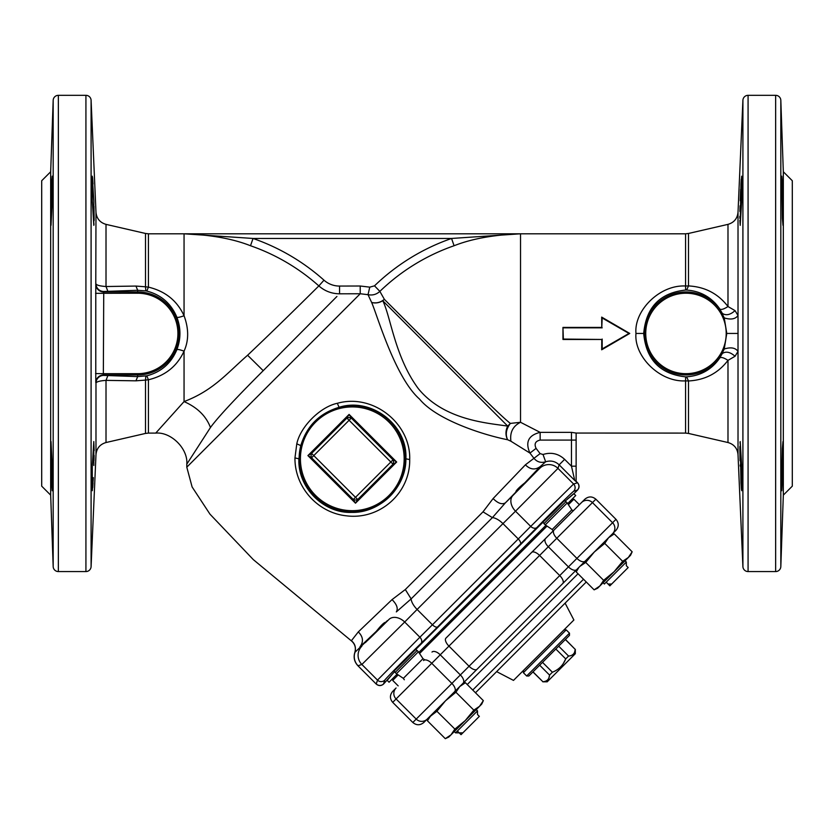 <?xml version="1.0" encoding="UTF-8"?>
<svg xmlns="http://www.w3.org/2000/svg" width="834" height="834" viewBox="0 0 834 834"><rect width="100%" height="100%" fill="white"/><g stroke="black" fill="none" stroke-linecap="round" stroke-linejoin="round"><path stroke-width="1.25" d="M576.19 481.374L577.545 482.73C579.547 485.179 579.557 487.619 577.545 490.058A137.266 2.398 135 0 0 577.43 490.048L573.594 491.33A5.181 5.171 -108.4 0 0 573.594 484.012L577.545 482.73L574.762 480.457L571.467 466.185L571.467 432.366L540.151 432.366L520.531 422.285L510.356 423.411C503.413 418.001 486.378 401.571 459.253 374.112L384.359 299.323C380.512 302.502 376.27 303.555 371.641 302.461A12.937 11.707 155.1 0 0 382.743 300.709L507.718 426.111A12.937 11.05 -79.8 0 0 507.625 439.737C484.346 435.192 436.86 420.253 419.523 399.069C395.014 377.437 377.093 314.71 371.641 302.461L368.023 294.683L367.127 294.485M353.387 293.766L339.563 293.808L360.225 293.745L368.023 294.683L369.764 287.146L374.508 285.833A210.158 210.158 0 0 1 451.559 238.461L253.036 238.461L184.053 233.801C210.648 234.761 232.801 238.743 250.502 245.738A202.453 202.453 0 0 1 318.859 285.926C315.315 289.315 283.247 321.444 247.604 355.242C226.431 373.809 213.056 390.541 184.053 401.592L155.739 433.096L148.421 433.096L148.421 379.772C165.268 375.717 177.142 366.178 184.053 351.156C188.849 340.564 188.849 328.752 184.053 315.732C177.131 300.709 165.247 291.17 148.421 287.125L148.421 233.801L520.531 233.801L451.559 238.461L454.082 245.738C471.721 238.753 493.874 234.771 520.531 233.801L520.531 422.285C512.91 426.08 509.71 432.398 510.929 441.238L529.955 453.081L533.958 458.314L525.389 464.819L493.102 498.565C497.971 503.382 502.068 504.81 505.394 502.85L492.394 517.633L411.131 598.906L396.338 611.906C398.308 608.58 396.88 604.473 392.053 599.604L358.307 631.901L351.322 640.814C354.971 643.931 356.139 647.799 354.836 652.407C353.324 657.442 354.356 661.883 357.922 665.751L376.228 684.057C378.667 686.059 381.107 686.059 383.546 684.057L394.618 671.651M336.926 296.456L263.221 370.682C235.417 398.464 217.83 417.407 210.46 427.498L186.806 464.152C188.171 448.786 171.116 431.72 155.739 433.096M50.676 495.135L50.676 171.762L41.7 180.738L41.7 486.159L50.676 495.135L53.178 566.578A5.181 5.181 0 0 0 58.349 571.571L85.923 571.571L85.923 95.326A5.181 5.181 0 0 1 91.094 100.278L95.983 212.316L95.785 284.331A7.767 7.725 -156.3 0 0 103.541 291.931L137.683 291.931A41.512 41.512 0 0 1 179.195 333.444A41.512 41.512 0 0 1 137.683 374.966L137.683 373.674A40.23 40.23 0 0 0 177.913 333.444A40.23 40.23 0 0 0 137.683 293.224L137.683 290.295L145.804 290.878L145.512 286.802L148.421 287.125L146.794 291.076C161.108 294.777 171.147 303.524 176.902 317.295C180.947 328.064 180.947 338.833 176.902 349.592C171.147 363.374 161.108 372.11 146.794 375.821L137.683 376.603L135.942 380.825L145.512 380.085L145.512 433.43L148.421 433.096M146.794 375.821L148.421 379.772L145.512 380.085L145.804 376.019M145.804 290.878L146.794 291.076M323.988 280.182A23.227 23.227 19.8 0 0 339.542 286.062L339.563 293.808C331.692 293.724 324.791 291.097 318.859 285.926L323.988 280.182A210.158 210.158 0 0 0 253.036 238.461L250.502 245.738M522.491 467.947L525.389 464.819C530.268 469.678 535.24 470.24 540.296 466.487L545.644 461.796C550.732 460.212 555.225 461.223 559.145 464.83L574.762 480.457M493.102 498.565L483.011 511.836L405.324 589.523L392.053 599.604M374.508 285.833L379.866 291.379L384.359 299.323L382.743 300.709C390.646 316.138 394.826 357.067 418.439 388.78C444.418 420.378 487.473 422.994 507.718 426.111L510.356 423.411C506.123 429.093 505.216 434.535 507.625 439.737L510.929 441.238M409.702 459.565C410.933 423.484 373.059 393.148 337.322 403.302C320.298 406.804 300.323 426.706 296.789 443.834L294.955 457.929C294.621 487.483 318.056 512.91 346.402 515.819C379.97 520.135 410.245 492.988 409.702 459.565L405.887 458.804C406.314 487.202 380.033 513.181 351.646 512.399C323.102 513.431 297.425 487.056 298.916 458.804L300.793 445.606C306.714 426.007 319.485 413.247 339.094 407.305L337.322 403.302M210.46 427.498C206.113 416.062 197.304 407.43 184.053 401.592L184.053 351.156C180.154 349.738 177.778 349.217 176.902 349.592M339.542 286.062L360.205 286.01L369.764 287.146M562.95 327.428L562.95 339.469L601.783 339.469L601.679 349.79L629.743 333.444L601.679 317.108L601.783 327.428L562.95 327.428L563.357 339.063L601.783 339.469M176.902 317.295C177.798 317.671 180.186 317.149 184.053 315.732L184.053 233.801L685.579 233.801L685.579 286.01C659.694 284.55 633.892 310.644 635.967 333.444C633.903 356.285 659.715 382.337 685.579 380.877L685.579 433.096L688.488 433.43L688.488 380.961L685.579 380.877L685.642 376.843C660.101 374.143 646.121 359.673 643.702 333.444C646.121 307.214 660.101 292.755 685.642 290.055L686.632 290.065C700.831 291.118 711.944 297.488 719.951 309.164L724.235 317.89L726.779 333.444L724.235 349.008C730.813 346.944 735.4 347.747 738.017 351.406L738.017 315.481C735.4 319.151 730.813 319.954 724.235 317.89M685.642 290.055L685.579 286.01L688.488 285.926L686.632 290.065M571.467 432.366L576.127 433.054L576.127 466.185L571.467 466.185L564.628 459.346L559.145 464.83L557.967 468.374L573.594 484.012L530.716 526.4L515.516 511.2L557.967 468.374A12.937 12.927 -161.6 0 0 539.671 468.374L512.868 495.542A12.937 9.205 46 0 0 515.516 511.2L502.954 523.616L518.279 538.941L530.716 526.4A5.181 3.68 -136 0 0 536.971 527.453L520.374 544.164A137.162 2.398 135 0 0 437.652 626.887L420.951 643.483A30.076 0.521 135 0 0 398.006 666.262A30.076 0.521 135 0 0 384.818 680.106L383.546 683.932A137.245 2.398 135 0 0 383.546 684.057M685.579 433.096L576.127 433.054M724.235 349.008L719.951 357.723C711.944 369.41 700.831 375.769 686.632 376.822L685.642 376.843M738.017 417.563L738.017 454.582L742.906 566.62L742.906 100.278L738.017 212.316C737.371 218.571 734.024 222.584 727.988 224.367L727.988 306.537L735.046 310.623L738.017 315.481L738.017 212.316M741.707 466.133L740.196 441.551L740.967 483.147L741.707 490.726L741.707 466.133M741.707 200.754L741.707 176.172L740.967 183.751L740.196 225.347L741.707 200.754M719.951 357.723C721.483 357.004 724.162 357.88 727.988 360.361L727.988 442.531C734.024 444.303 737.371 448.317 738.017 454.582L738.017 351.406L735.046 356.274L727.988 360.361C718.147 373.225 704.98 380.096 688.488 380.961L686.632 376.822M735.046 310.623C730.23 314.908 725.987 315.825 722.296 313.365A41.512 41.512 0 0 0 644.453 333.444A41.512 41.512 0 0 0 722.296 353.533C725.987 351.072 730.23 351.99 735.046 356.274M740.196 200.754L740.675 189.235M740.957 183.96L741.27 179.3M740.196 225.347L739.862 220.457M739.841 218.237L739.852 216.298M739.914 211.471L740.039 205.79M740.196 466.133L740.165 464.997M740.039 460.775L739.852 446.555M739.966 442.979L740.175 441.561M741.457 489.475L740.957 482.907M742.906 100.278A5.181 5.181 0 0 1 748.077 95.326L748.077 571.571A5.181 5.181 0 0 1 742.906 566.62M748.077 571.571L775.651 571.571L775.651 95.326L748.077 95.326M775.651 95.326A5.181 5.181 180 0 1 780.822 100.32L780.822 566.578A5.181 5.181 0 0 1 775.651 571.571M780.822 566.578L783.324 495.135L783.324 171.762L780.822 100.32M782.99 466.133L783.272 448.817L782.99 441.551L782.375 448.442L781.552 483.512L781.781 490.726L782.99 466.164M782.99 200.754L781.781 176.172L782.375 218.456L782.99 225.347L783.272 218.081L783.001 200.952M781.781 176.172L782.386 183.991M783.126 206.165L783.272 217.142M783.272 219.686L783.262 220.968M783.199 223.356L783.011 225.336M782.99 441.551L783.262 446.586M783.272 448.973L783.272 450.6M783.324 171.762L792.3 180.738L792.3 486.159L783.324 495.135M392.585 673.872L387.205 680.398L389.04 682.222L397.088 674.164M418.835 652.428L545.916 525.347M567.662 503.6L575.71 495.542L573.886 493.718L565.139 501.13M573.5 493.853L567.36 499.086M415.686 649.53L543.028 522.188M577.545 490.058L573.886 493.718M404.646 659.986C390.948 673.935 391.073 674.06 405.022 660.351C418.72 646.402 418.595 646.277 404.646 659.986M553.474 511.159C539.775 525.107 539.9 525.232 553.849 511.534C567.547 497.585 567.422 497.46 553.474 511.159M576.127 481.531L576.127 466.185M536.085 448.369L529.955 453.081C525.066 442.103 528.464 435.202 540.151 432.366L540.151 440.081C535.355 441.144 534.01 443.917 536.085 448.369L540.109 453.623L543.038 454.488C551.18 451.965 558.373 453.581 564.628 459.346M543.038 454.488L545.644 461.796C540.985 463.162 537.096 462.005 533.958 458.314L540.109 453.623M520.374 544.164A5.181 2.21 -134.5 0 0 518.279 538.941L432.429 624.781L417.104 609.456L502.954 523.616A12.937 5.515 -135.5 0 0 492.394 517.633L483.011 511.836M405.324 589.523L411.131 598.906A12.937 5.515 45.5 0 0 417.104 609.456L404.688 622.018L419.888 637.218L432.429 624.781A5.181 2.21 -135.5 0 0 437.652 626.887M420.951 643.483A5.181 3.68 -134 0 0 419.888 637.218L377.5 680.106A5.181 5.171 18.4 0 0 384.818 680.106M357.922 665.751L376.228 684.057L377.5 680.106L361.873 664.469L404.688 622.018A12.937 9.205 44 0 0 389.03 619.381L354.836 652.407M385.642 622.32C384.286 622.216 381.18 625.229 376.311 631.328L376.155 631.494C364.229 643.629 364.333 643.744 376.478 631.818L389.03 619.381M358.307 631.901C363.176 636.78 363.728 641.753 359.986 646.809L376.311 631.328M376.155 631.494C364.229 643.629 364.333 643.744 376.478 631.818M524.826 482.823C518.717 487.692 515.714 490.799 515.808 492.154L525.305 482.99C537.232 470.845 537.127 470.741 524.982 482.667L540.296 466.487L539.671 468.374M512.868 495.542L505.394 502.85L515.808 492.164M525.305 482.99C537.232 470.845 537.127 470.741 524.982 482.667M454.082 245.738A202.453 202.453 0 0 0 379.866 291.379C376.468 294.465 372.527 295.57 368.023 294.683M360.205 286.01L360.225 293.745L186.795 467.176L192.112 486.962L209.991 514.182L253.307 559.614L351.322 640.814M445.481 700.821L461.953 684.349L465.424 682.723L483.345 700.633L481.718 704.115L465.247 720.586L473.827 710.141L455.917 692.23L445.481 700.821L436.901 711.256L454.895 729.104M563.19 520.875L584.863 499.212C588.523 496.199 592.182 496.199 595.851 499.201L615.982 519.332C618.984 522.991 618.984 526.65 615.972 530.32L423.818 722.484C420.148 725.497 416.489 725.497 412.83 722.484L416.218 719.096A7.767 7.756 -135 0 0 427.196 719.096L431.22 715.082L427.394 720.764L428.499 718.627L427.394 720.764L445.304 738.674L450.986 734.848L448.775 737.058L445.304 738.674L448.775 737.058M465.424 682.723L459.743 686.549L477.038 669.264A7.767 3.492 -135 0 1 469.073 666.251L448.942 646.11A7.767 3.492 -135 0 1 445.919 638.156L549.47 534.604M562.752 583.539A7.767 3.492 -135 0 0 559.739 575.575L568.434 566.88A7.767 3.878 45 0 0 576.669 569.622L580.579 565.713M578.598 567.902L576.211 571.936L577.837 568.465L608.57 537.721L604.744 543.403L594.308 551.993L585.729 562.429L603.639 580.339L614.074 571.759L597.603 588.231L594.131 589.846L599.813 586.021L603.712 580.287M595.851 499.201L592.453 502.6A7.767 7.756 45 0 0 581.475 502.589L445.919 638.156M396.087 687.987L392.699 691.365L396.087 687.987A7.767 7.756 -135 0 0 396.087 698.965L392.699 702.353L412.83 722.484M392.699 691.365C389.687 695.035 389.687 698.704 392.699 702.353M476.224 709.598L477.507 710.881L455.552 732.846L454.269 731.564M479.341 716.375L477.507 714.54L477.507 710.881L477.507 714.54L479.341 716.375L461.035 734.671L459.211 732.846L455.552 732.846L462.87 732.846M465.247 720.586L450.986 734.848L454.811 729.166L465.247 720.586M473.827 710.141L479.508 706.315L483.345 700.633L481.718 704.115M459.743 686.549L455.917 692.23M482.678 701.957L479.508 706.315L482.678 701.957M429.771 716.729L436.901 711.256M404.302 679.773L403.354 678.344L413.174 668.514L423.005 658.683L424.433 659.631M407.409 662.749L418.397 651.771L417.115 650.489L395.149 672.444L396.431 673.726L407.409 662.749M625.052 560.771L626.334 562.053L604.369 584.019L603.097 582.737M628.169 567.547L626.334 565.713L626.334 562.053L626.334 565.713L628.169 567.547L609.862 585.843L606.203 582.184M608.038 584.019L611.697 584.019M630.546 555.288L632.162 551.806L630.546 555.288L614.074 571.759L622.654 561.313L628.336 557.487L632.162 551.806L614.251 533.896L608.57 537.721L614.251 533.896L610.78 535.522L614.251 533.896M622.654 561.313L604.744 543.403M631.505 553.13L628.336 557.487L631.505 553.13M597.603 588.231L594.131 589.846L576.211 571.936L577.326 569.81M585.729 562.429L580.047 566.255M553.13 530.945L552.181 529.517L571.832 509.855L573.26 510.815M556.236 513.921L567.224 502.944L565.942 501.661L543.976 523.627L545.259 524.899L556.236 513.921M568.392 504.695L573.886 499.201L579.38 504.695M398.183 685.882L392.699 680.398L398.193 674.904M547.021 526.077L419.565 653.522M568.392 502.86L569.309 503.778M397.276 675.821L396.358 674.904M475.484 692.773L586.271 581.986M496.637 671.62L513.494 680.398L573.886 619.996L565.108 603.149M564.003 629.879L566.203 629.879L569.497 633.173L569.497 635.372L528.86 675.999L526.671 675.999L523.377 672.704L523.377 670.515M523.377 672.704L566.203 629.879M526.671 675.999L569.497 633.173M539.671 665.198L549.554 675.081L552.4 672.225C558.738 669.692 563.179 665.251 565.723 658.912L568.569 656.056C572.687 655.743 574.907 653.522 575.231 649.405L565.431 639.438L558.686 646.173L532.926 671.933L542.892 681.732C547.01 681.42 549.231 679.199 549.554 675.081L548.928 677.844M574.605 652.167L575.231 649.405L565.348 639.522M575.314 649.321L575.314 653.71L547.198 681.816L542.809 681.816M555.84 649.029L565.723 658.912L563.409 663.364M533.009 671.85L542.892 681.732M542.517 662.342L552.4 672.225M558.686 646.173L568.569 656.056M429.802 716.698L431.22 715.082M85.923 95.326L58.349 95.326A5.181 5.181 180 0 0 53.178 100.32L50.676 171.762M52.219 466.133L51.01 441.551L51.625 483.147L52.219 490.726L52.219 466.133M52.219 200.754L52.219 176.172L51.625 183.751L51.01 225.347L52.219 200.754M85.923 571.571A5.181 5.181 0 0 0 91.094 566.62L95.983 454.582C96.629 448.327 99.976 444.303 106.012 442.531L106.012 380.377C100.028 380.794 96.681 381.67 95.983 383.004L95.983 454.582M95.785 382.566L95.983 383.004A7.767 7.725 -23.7 0 1 103.739 375.415L137.683 376.603L137.683 374.966L103.541 374.966A7.767 7.725 -23.7 0 0 95.785 382.566L95.785 284.331M93.825 465.445L93.804 441.551L92.293 466.133L92.293 490.726L93.325 477.642M93.804 200.754L92.293 176.172L92.293 200.754L93.804 225.347L93.825 201.38M148.421 233.801L145.512 233.468L145.512 286.802L135.942 286.062L137.683 290.295L103.739 291.483A7.767 7.725 23.7 0 1 95.983 283.883C96.681 285.218 100.017 286.093 106.012 286.521L106.012 224.367C99.976 222.584 96.629 218.571 95.983 212.316M92.553 177.433L93.043 183.991M93.971 206.196L94.138 220.478M94.034 223.898L93.825 225.336M93.804 441.551L94.148 450.6M94.086 455.374L93.971 460.691M93.043 482.938L92.73 487.598M51.01 225.347L50.728 219.863M50.728 217.924L50.728 216.298M50.874 460.775L50.728 449.745M50.728 447.212L50.738 445.929M50.801 443.511L50.989 441.561M52.219 490.726L51.614 482.907M103.739 375.415L103.343 373.674L95.587 373.569M137.683 293.224L95.587 293.328M137.683 373.674L103.343 373.674L103.739 291.483M135.942 286.062L106.012 286.521L107.753 291.003M107.753 375.894L106.012 380.377L135.942 380.825M685.579 233.801L688.488 233.468L688.488 285.926C704.97 286.792 718.137 293.662 727.988 306.537C724.162 309.018 721.483 309.894 719.951 309.164M602.179 339.063L602.179 348.914L628.972 333.444L602.179 317.973L601.783 327.428M602.179 327.835L563.357 327.835M602.179 317.973L601.679 317.108M628.972 333.444L629.743 333.444M602.179 348.914L601.679 349.79M296.789 443.834L300.793 445.606A53.167 53.167 0 0 0 352.292 511.961A53.167 53.167 0 0 0 405.46 458.804A53.167 53.167 0 0 0 339.094 407.305C371.161 397.015 407.774 424.829 405.887 458.804M311.572 453.404L307.913 455.593L311.572 457.793L313.772 455.593L311.572 453.404A3.878 2.658 -90 0 0 311.572 457.793L353.303 499.524L355.493 503.183L357.692 499.524L355.493 497.325L353.303 499.524A3.878 2.658 180 0 0 357.692 499.524L393.012 464.204L396.671 462.005L393.012 459.805L390.823 462.005L393.012 464.204A3.878 2.658 90 0 0 393.012 459.805L351.291 418.084L349.092 414.415L346.892 418.084L349.092 420.273L351.291 418.084A3.878 2.658 0 0 0 346.892 418.084L311.572 453.404M377.208 630.379L365.334 642.628L387.299 620.673M415.603 649.477L394.148 670.943M514.161 493.811L536.126 471.846L523.877 483.71M564.43 500.65L542.976 522.115M461.035 734.671L457.376 731.011M263.221 370.682L247.604 355.242M643.702 333.444L635.967 333.444M726.195 333.444A40.23 40.23 0 0 0 685.965 293.224A40.23 40.23 0 0 0 645.735 333.444A40.23 40.23 0 0 0 685.965 373.674A40.23 40.23 0 0 0 726.195 333.444M726.779 333.444L738.09 333.444M573.594 491.33A30.076 0.521 135 0 0 559.75 504.507A30.076 0.521 135 0 0 536.971 527.453M576.127 481.437L577.42 482.73A5.181 5.171 71.6 0 1 577.43 490.048M540.151 440.081L576.127 440.081M361.862 646.173A12.937 12.927 71.6 0 0 361.873 664.469L358.047 665.751A12.937 12.927 -108.4 0 1 354.961 652.396C356.149 647.486 354.982 643.629 351.448 640.804M383.546 683.932A5.181 5.171 -161.6 0 1 376.228 683.932M585.155 561.136A7.767 3.878 -135 0 1 576.919 558.394L556.789 538.264L592.453 502.6L612.583 522.73L615.982 519.332M545.561 538.514A7.767 3.878 45 0 0 548.303 546.75L568.434 566.88L612.583 522.73A7.767 7.756 45 0 1 612.594 533.708M463.12 683.182A7.767 3.878 -135 0 0 460.368 674.946L559.739 575.575L539.608 555.444L556.789 538.264A7.767 3.878 -135 0 1 554.047 530.028M423.516 660.549A7.767 3.878 45 0 1 431.751 663.301L451.892 683.432L460.368 674.946L440.237 654.815L539.608 555.444A7.767 3.492 -135 0 0 531.644 552.431M427.196 719.096A7.767 7.756 -135 0 1 416.218 719.096L396.087 698.965L440.237 654.815A7.767 3.878 -135 0 0 432.002 652.063M416.218 719.096L451.892 683.432A7.767 3.878 45 0 1 454.634 691.667M467.248 684.537L578.035 573.75M472.742 690.031L583.519 579.244M53.178 566.578L53.178 100.32M58.349 95.326L58.349 571.571M91.094 100.278L91.094 566.62M294.955 457.929L298.916 458.804M300.417 458.804A51.875 51.875 0 0 0 352.292 510.679A51.875 51.875 0 0 0 404.167 458.804A51.875 51.875 0 0 0 352.292 406.929A51.875 51.875 0 0 0 300.417 458.804M307.913 455.593L349.092 414.415L396.671 462.005L355.493 503.183L307.913 455.593M313.772 455.593L355.493 497.325L390.823 462.005L349.092 420.273L313.772 455.593M186.806 464.152L186.806 467.176M429.01 717.292L427.394 720.764L429.01 717.292M423.005 658.683L418.397 651.771M394.117 670.89L395.149 672.444M415.551 649.446L417.115 650.489M403.354 678.344L396.431 673.726M571.832 509.855L567.224 502.944M542.934 522.063L543.976 523.627M564.378 500.619L565.942 501.661M552.181 529.517L545.259 524.899M145.512 233.468L106.012 224.367M145.512 433.43L106.012 442.531M688.488 433.43L727.988 442.531M688.488 233.468L727.988 224.367"/></g></svg>
